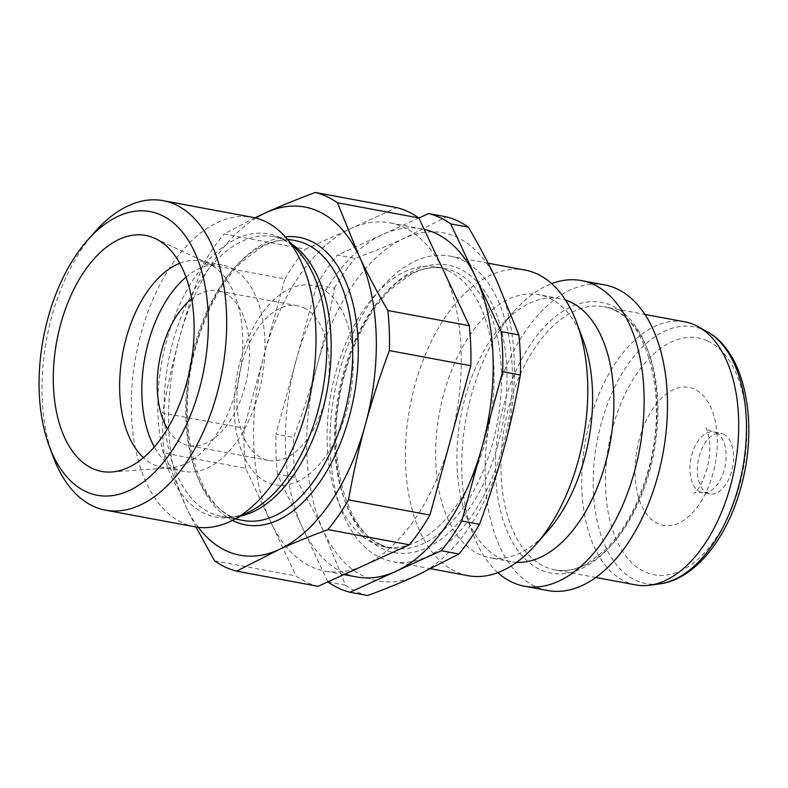 <?xml version="1.0" encoding="UTF-8"?>
<svg xmlns="http://www.w3.org/2000/svg" width="788" height="788" viewBox="0 0 788 788"><rect width="100%" height="100%" fill="white"/><g stroke="black" fill="none" stroke-linecap="round" stroke-linejoin="round"><path stroke-width="0.59" stroke-dasharray="3.94 2.96" d="M723.532 434.139A30.831 17.474 100.6 0 1 732.18 469.057A30.831 17.474 100.6 0 1 709.811 493.968A30.831 17.474 100.6 0 1 707.378 493.18A30.831 17.474 100.6 0 1 698.739 458.261A30.831 17.474 100.6 0 1 721.099 433.351A30.831 17.474 100.6 0 1 723.532 434.139M635.709 584.903A133.802 75.845 100.6 0 1 625.16 581.505A133.802 75.845 100.6 0 1 587.631 429.952A133.802 75.845 100.6 0 1 684.713 321.829M547.818 590.547A155.443 88.108 100.6 0 1 535.564 586.597A155.443 88.108 100.6 0 1 491.958 410.538A155.443 88.108 100.6 0 1 604.751 284.921M516.632 562.327A133.802 75.845 100.6 0 1 510.88 561.647A133.802 75.845 100.6 0 1 500.331 558.249A133.802 75.845 100.6 0 1 466.299 516.012A133.802 75.845 100.6 0 1 501.867 325.109A133.802 75.845 100.6 0 1 559.884 298.583A133.802 75.845 100.6 0 1 565.489 300.021M547.65 531.161A133.802 75.845 100.6 0 1 489.634 557.697A133.802 75.845 100.6 0 1 479.084 554.289A133.802 75.845 100.6 0 1 441.556 402.747A133.802 75.845 100.6 0 1 538.637 294.623A133.802 75.845 100.6 0 1 549.187 298.022A133.802 75.845 100.6 0 1 583.219 340.258M468.141 575.703A155.443 88.108 100.6 0 1 455.878 571.753A155.443 88.108 100.6 0 1 412.282 395.694A155.443 88.108 100.6 0 1 525.074 270.077M461.896 259.981A155.443 88.108 100.6 0 1 505.502 436.04A155.443 88.108 100.6 0 1 392.71 561.657A155.443 88.108 100.6 0 1 380.456 557.697A155.443 88.108 100.6 0 1 336.85 381.638A155.443 88.108 100.6 0 1 449.643 256.031A155.443 88.108 100.6 0 1 461.896 259.981M447.84 270.57A142.323 80.672 100.6 0 1 487.762 431.765A142.323 80.672 100.6 0 1 384.485 546.783A142.323 80.672 100.6 0 1 373.266 543.159A142.323 80.672 100.6 0 1 333.344 381.963A142.323 80.672 100.6 0 1 436.611 266.945A142.323 80.672 100.6 0 1 447.84 270.57M194.833 526.798A157.413 89.221 100.6 0 1 182.422 522.799A157.413 89.221 100.6 0 1 138.264 344.504A157.413 89.221 100.6 0 1 252.485 217.301M318.086 586.321A193.484 109.67 100.6 0 1 306.739 582.263A193.484 109.67 100.6 0 1 296.002 575.998L245.57 468.239L164.14 453.07L185.791 506.29L195.985 526.995M254.918 217.813L224.068 233.987L305.508 249.156L351.143 228.382A177.083 100.381 100.6 0 1 389.863 222.876A177.083 100.381 100.6 0 1 403.83 227.377A177.083 100.381 100.6 0 1 444.077 271.821A177.083 100.381 100.6 0 1 450.372 440.394A177.083 100.381 100.6 0 1 363.721 565.548A177.083 100.381 100.6 0 1 325.001 571.064A177.083 100.381 100.6 0 1 311.033 566.552A177.083 100.381 100.6 0 1 270.786 522.119A177.083 100.381 100.6 0 1 264.492 353.536L284.921 278.893L203.481 263.724C193.986 289.275 185.988 313.939 179.506 337.707C172.986 361.475 167.361 386.573 162.643 413.02L244.073 428.189L264.492 353.536A177.083 100.381 100.6 0 1 351.143 228.382L396.778 207.618M356.875 576.993A177.083 100.381 100.6 0 1 342.908 572.492A177.083 100.381 100.6 0 1 302.661 528.058L327.847 581.879M367.641 595.551A193.484 109.67 100.6 0 1 356.304 591.492A193.484 109.67 100.6 0 1 345.568 585.228L323.907 532.018C315.889 514.86 306.296 496.686 295.126 477.469L277.445 474.179L302.661 528.058A177.083 100.381 100.6 0 1 296.367 359.476L275.948 434.129L293.638 437.419C303.134 411.868 311.132 387.204 317.613 363.435C324.134 339.667 329.758 314.57 334.476 288.122L316.786 284.823L296.367 359.476A177.083 100.381 100.6 0 1 383.017 234.322L337.372 255.095L355.063 258.385C373.345 251.599 389.745 244.901 404.264 238.281L446.343 216.848M416.842 575.447A177.083 100.381 100.6 0 1 364.154 576.452A177.083 100.381 100.6 0 1 323.907 532.018A177.083 100.381 100.6 0 1 317.613 363.435A177.083 100.381 100.6 0 1 404.264 238.281A177.083 100.381 100.6 0 1 456.941 237.277A177.083 100.381 100.6 0 1 497.198 281.71A177.083 100.381 100.6 0 1 503.493 450.293A177.083 100.381 100.6 0 1 416.842 575.447M303.685 307.744A78.702 44.611 100.6 0 1 325.759 396.886A78.702 44.611 100.6 0 1 268.649 460.488A78.702 44.611 100.6 0 1 262.443 458.488A78.702 44.611 100.6 0 1 240.37 369.345A78.702 44.611 100.6 0 1 297.48 305.744A78.702 44.611 100.6 0 1 303.685 307.744M320.263 287.965A101.425 57.494 100.6 0 1 346.917 409.967A101.425 57.494 100.6 0 1 267.112 482.226A101.425 57.494 100.6 0 1 240.458 360.224A101.425 57.494 100.6 0 1 320.263 287.965M191.642 298.888A78.702 44.611 100.6 0 1 217.793 290.9A78.702 44.611 100.6 0 1 224.009 292.9A78.702 44.611 100.6 0 1 246.083 382.042A78.702 44.611 100.6 0 1 188.972 445.644A78.702 44.611 100.6 0 1 182.767 443.644A78.702 44.611 100.6 0 1 167.45 428.78M179.723 263.281A104.942 59.484 100.6 0 1 200.398 260.976A104.942 59.484 100.6 0 1 208.682 263.645A104.942 59.484 100.6 0 1 208.751 263.675A104.942 59.484 100.6 0 1 239.66 375.029A104.942 59.484 100.6 0 1 170.73 467.786A104.942 59.484 100.6 0 1 161.964 467.304A104.942 59.484 100.6 0 1 153.69 464.634A104.942 59.484 100.6 0 1 143.505 457.71M185.968 277.189A104.942 59.484 100.6 0 1 222.6 265.113A104.942 59.484 100.6 0 1 230.874 267.782A104.942 59.484 100.6 0 1 260.316 386.632A104.942 59.484 100.6 0 1 184.165 471.441A104.942 59.484 100.6 0 1 175.891 468.771A104.942 59.484 100.6 0 1 154.349 446.983M214.572 560.829L296.002 575.998M327.877 581.938L345.568 585.228M418.891 218L383.017 234.322A177.083 100.381 100.6 0 1 421.728 228.816A177.083 100.381 100.6 0 1 424.19 229.328M334.476 288.122A193.484 109.67 100.6 0 1 355.063 258.385M295.126 477.469A193.484 109.67 100.6 0 1 293.638 437.419M277.445 474.179A193.484 109.67 100.6 0 1 275.948 434.129M316.786 284.823A193.484 109.67 100.6 0 1 337.372 255.095M284.921 278.893A193.484 109.67 100.6 0 1 305.508 249.156M245.57 468.239A193.484 109.67 100.6 0 1 244.073 428.189M198.3 527.32A177.083 100.381 100.6 0 1 185.791 506.29A177.083 100.381 100.6 0 1 179.506 337.707A177.083 100.381 100.6 0 1 255.903 218.059M203.481 263.724A193.484 109.67 100.6 0 1 224.068 233.987M53.062 456.469A157.413 89.221 100.6 0 1 94.895 231.869M164.14 453.07A193.484 109.67 100.6 0 1 162.643 413.02M497.839 572.649A155.443 88.108 100.6 0 1 472.662 533.171A155.443 88.108 100.6 0 1 513.973 311.388A155.443 88.108 100.6 0 1 551.679 283.621M716.095 432.75A30.831 17.474 100.6 0 1 724.202 469.835A30.831 17.474 100.6 0 1 702.374 492.579A30.831 17.474 100.6 0 1 699.941 491.791A30.831 17.474 100.6 0 1 691.844 454.715A30.831 17.474 100.6 0 1 713.662 431.972A30.831 17.474 100.6 0 1 716.095 432.75M712.982 473.549A70.181 39.784 100.6 0 1 657.763 523.547A70.181 39.784 100.6 0 1 639.324 439.123A70.181 39.784 100.6 0 1 694.533 389.134A70.181 39.784 100.6 0 1 712.982 473.549M659.763 583.859A130.611 74.033 100.6 0 1 635.63 580.244A130.611 74.033 100.6 0 1 601.303 423.136A130.611 74.033 100.6 0 1 704.068 330.083A130.611 74.033 100.6 0 1 706.777 331.462M707.713 340.968A120.475 68.29 100.6 0 1 739.371 485.881A120.475 68.29 100.6 0 1 644.584 571.714A120.475 68.29 100.6 0 1 612.926 426.791A120.475 68.29 100.6 0 1 707.713 340.968M614.522 310.196A133.802 75.845 100.6 0 1 649.686 471.145A133.802 75.845 100.6 0 1 554.969 569.862A133.802 75.845 100.6 0 1 544.419 566.464A133.802 75.845 100.6 0 1 509.255 405.515A133.802 75.845 100.6 0 1 603.972 306.788A133.802 75.845 100.6 0 1 614.522 310.196M648.573 471.51A137.733 78.071 100.6 0 1 540.204 569.635A137.733 78.071 100.6 0 1 504.005 403.958A137.733 78.071 100.6 0 1 612.365 305.833A137.733 78.071 100.6 0 1 648.573 471.51M497.937 444.708A146.263 82.907 100.6 0 1 382.86 548.911A146.263 82.907 100.6 0 1 344.415 372.97A146.263 82.907 100.6 0 1 459.493 268.777A146.263 82.907 100.6 0 1 497.937 444.708M380.702 544.547A142.323 80.672 100.6 0 1 343.292 373.345A142.323 80.672 100.6 0 1 444.048 268.334A142.323 80.672 100.6 0 1 455.277 271.949A142.323 80.672 100.6 0 1 492.677 443.151A142.323 80.672 100.6 0 1 391.922 548.162A142.323 80.672 100.6 0 1 380.702 544.547M232.421 520.366A146.263 82.907 100.6 0 1 195.68 345.272A146.263 82.907 100.6 0 1 285.236 236.833M231.968 516.839A142.323 80.672 100.6 0 1 194.557 345.636A142.323 80.672 100.6 0 1 295.313 240.626C284.596 238.616 273.426 240.685 261.783 246.821L242.074 261.527C221.714 281.69 206.456 309.753 196.291 345.715C172.385 426.338 198.793 515.815 243.187 520.464A142.323 80.672 100.6 0 1 231.968 516.839M241.158 515.953A142.323 80.672 100.6 0 1 221.605 516.445A142.323 80.672 100.6 0 1 210.376 512.821A142.323 80.672 100.6 0 1 172.976 341.618A142.323 80.672 100.6 0 1 273.731 236.607A142.323 80.672 100.6 0 1 284.951 240.222A142.323 80.672 100.6 0 1 291.796 244.103M235.188 518.967L221.605 516.445C230.263 518.169 239.739 516.514 250.032 511.461A144.086 81.666 100.6 0 1 204.604 513.51A144.086 81.666 100.6 0 1 166.741 340.199A144.086 81.666 100.6 0 1 280.104 237.552A144.086 81.666 100.6 0 1 298.465 251.48C290.674 243.068 282.429 238.104 273.731 236.607L287.315 239.128M709.811 493.968L702.374 492.579C697.675 492.254 694.829 492.549 693.814 493.465L695.154 492.323C699.133 488.816 703.054 481.074 706.895 469.096C709.732 458.084 710.52 448.008 709.249 438.886C707.269 430.445 706.186 426.84 705.999 428.061C706.609 429.273 709.161 430.583 713.662 431.972L721.099 433.351M595.876 577.486L554.969 569.862C564.809 571.714 575.082 569.882 585.789 564.375L604.002 551.107C623.554 532.176 638.211 505.492 647.963 471.066C670.48 395.172 645.53 311.053 603.972 306.788L644.88 314.412M510.88 561.647L489.634 557.697M430.957 568.778L392.71 561.657M436.611 266.945L444.048 268.334C433.331 266.324 422.161 268.393 410.518 274.529L390.809 289.235C370.449 309.398 355.191 337.461 345.026 373.413C321.12 454.046 347.528 543.523 391.922 548.162L384.485 546.783M343.883 574.58L325.001 571.064M268.649 460.488L188.972 445.644M184.165 471.441L161.964 467.304M208.751 263.675L155.226 238.528M170.73 467.786L111.748 471.982M222.6 265.113L200.398 260.976M297.48 305.744L217.793 290.9M421.728 228.816L389.863 222.876M488.136 263.202L449.643 256.031M559.884 298.583L538.637 294.623M466.299 516.012L472.662 533.171M501.867 325.109L513.973 311.388"/><path stroke-width="1.18" d="M644.88 314.412L684.713 321.829A133.802 75.845 100.6 0 1 695.262 325.237A133.802 75.845 100.6 0 1 698.04 326.646A133.802 75.845 100.6 0 1 734.771 467.254A133.802 75.845 100.6 0 1 649.873 585.208A133.802 75.845 100.6 0 1 635.709 584.903L595.876 577.486M551.679 283.621A155.443 88.108 100.6 0 1 581.377 280.567A155.443 88.108 100.6 0 1 593.64 284.517A155.443 88.108 100.6 0 1 637.236 460.576A155.443 88.108 100.6 0 1 524.444 586.193A155.443 88.108 100.6 0 1 512.19 582.243A155.443 88.108 100.6 0 1 497.839 572.649M581.377 280.567L604.751 284.921A155.443 88.108 100.6 0 1 617.004 288.871A155.443 88.108 100.6 0 1 660.61 464.93A155.443 88.108 100.6 0 1 547.818 590.547L524.444 586.193M565.489 300.021A133.802 75.845 100.6 0 1 570.433 301.981A133.802 75.845 100.6 0 1 609.045 448.549A133.802 75.845 100.6 0 1 516.632 562.327M488.136 263.202L525.074 270.077A155.443 88.108 100.6 0 1 537.327 274.037A155.443 88.108 100.6 0 1 576.855 323.1L583.219 340.258A133.802 75.845 100.6 0 1 547.65 531.161L535.545 544.882A155.443 88.108 100.6 0 1 468.141 575.703L430.957 568.778M576.855 323.1A155.443 88.108 100.6 0 1 535.545 544.882M87.557 240.192L94.895 231.869A157.413 89.221 100.6 0 1 163.155 200.664L252.485 217.301A157.413 89.221 100.6 0 1 264.896 221.31A157.413 89.221 100.6 0 1 284.951 236.528A157.413 89.221 100.6 0 1 311.378 388.385A157.413 89.221 100.6 0 1 232.046 520.553A157.413 89.221 100.6 0 1 194.833 526.798L105.503 510.161A157.413 89.221 100.6 0 1 93.092 506.152A157.413 89.221 100.6 0 1 53.062 456.469L49.211 446.067A144.293 81.794 100.6 0 1 87.557 240.192A144.293 81.794 100.6 0 1 161.51 215.252A144.293 81.794 100.6 0 1 199.433 388.819A144.293 81.794 100.6 0 1 85.902 491.613A144.293 81.794 100.6 0 1 49.211 446.067M163.155 200.664A157.413 89.221 100.6 0 1 175.566 204.663A157.413 89.221 100.6 0 1 219.714 382.958A157.413 89.221 100.6 0 1 105.503 510.161M236.646 571.152L278.735 549.719C293.244 543.099 309.645 536.401 327.926 529.615L409.356 544.784L318.086 586.321L236.646 571.152A193.484 109.67 100.6 0 1 225.309 567.094A193.484 109.67 100.6 0 1 214.572 560.829L195.985 526.995M418.861 217.931A193.484 109.67 100.6 0 0 408.125 211.677A193.484 109.67 100.6 0 0 396.778 207.618L315.348 192.449A193.484 109.67 100.6 0 1 326.685 196.507A193.484 109.67 100.6 0 1 337.431 202.772L418.861 217.931L469.293 325.7L387.863 310.531C376.694 291.314 367.1 273.141 359.092 255.982L337.431 202.772M315.348 192.449C297.066 199.236 280.666 205.944 266.147 212.553A177.083 100.381 100.6 0 1 318.835 211.548A177.083 100.381 100.6 0 1 359.092 255.982A177.083 100.381 100.6 0 1 365.376 424.565C371.867 400.796 379.855 376.132 389.361 350.581L470.791 365.75L450.372 440.394L429.943 515.047L348.513 499.878C353.241 473.43 358.855 448.333 365.376 424.565A177.083 100.381 100.6 0 1 278.735 549.719A177.083 100.381 100.6 0 1 226.048 550.723A177.083 100.381 100.6 0 1 198.3 527.32M424.19 229.328A177.083 100.381 100.6 0 1 435.695 233.317A177.083 100.381 100.6 0 1 475.952 277.75A177.083 100.381 100.6 0 1 482.236 446.333A177.083 100.381 100.6 0 1 395.596 571.487A177.083 100.381 100.6 0 1 356.875 576.993L343.883 574.58M468.427 227.171A193.484 109.67 100.6 0 0 457.68 220.906A193.484 109.67 100.6 0 0 446.343 216.848L428.652 213.558A193.484 109.67 100.6 0 1 439.99 217.616A193.484 109.67 100.6 0 1 450.736 223.871L468.427 227.171C479.596 246.378 489.181 264.561 497.198 281.71L518.859 334.93L501.168 331.63L450.736 223.871M349.951 592.251L441.231 550.714L458.921 554.013L416.842 575.447C402.323 582.056 385.923 588.764 367.641 595.551L349.951 592.251A193.484 109.67 100.6 0 1 338.613 588.193A193.484 109.67 100.6 0 1 327.877 581.938L327.847 581.879M155.147 238.488A120.022 68.034 100.6 0 1 155.226 238.528A120.022 68.034 100.6 0 1 190.588 365.888A120.022 68.034 100.6 0 1 111.748 471.982A120.022 68.034 100.6 0 1 92.265 468.377A120.022 68.034 100.6 0 1 60.715 323.996A120.022 68.034 100.6 0 1 155.147 238.488M143.505 457.71A104.942 59.484 100.6 0 1 122.711 353.251A104.942 59.484 100.6 0 1 179.723 263.281M154.349 446.983A104.942 59.484 100.6 0 1 185.968 277.189M167.45 428.78A78.702 44.611 100.6 0 1 191.642 298.888M255.903 218.059A177.083 100.381 100.6 0 1 266.147 212.553L254.918 217.813M503.493 450.293C497.001 474.061 489.003 498.725 479.508 524.276L461.817 520.986L482.236 446.333L502.665 371.69L520.356 374.98C515.628 401.427 510.003 426.525 503.493 450.293M428.652 213.558L418.891 218M518.859 334.93A193.484 109.67 100.6 0 1 520.356 374.98M479.508 524.276A193.484 109.67 100.6 0 1 458.921 554.013M461.817 520.986A193.484 109.67 100.6 0 1 441.231 550.714M501.168 331.63A193.484 109.67 100.6 0 1 502.665 371.69M469.293 325.7A193.484 109.67 100.6 0 1 470.791 365.75M429.943 515.047A193.484 109.67 100.6 0 1 409.356 544.784M387.863 310.531A193.484 109.67 100.6 0 1 389.361 350.581M348.513 499.878A193.484 109.67 100.6 0 1 327.926 529.615M659.763 583.859C694.986 579.347 727.186 538.371 740.996 487.073C758.874 423.698 745.517 351.901 706.777 331.462A130.611 74.033 100.6 0 1 738.395 487.191A130.611 74.033 100.6 0 1 659.763 583.859L649.873 585.208M285.236 236.833A146.263 82.907 100.6 0 1 310.758 241.069A146.263 82.907 100.6 0 1 349.202 417.01A146.263 82.907 100.6 0 1 232.421 520.366M287.315 239.128L295.313 240.626A142.323 80.672 100.6 0 1 306.542 244.241A142.323 80.672 100.6 0 1 343.942 415.443A142.323 80.672 100.6 0 1 243.187 520.464L235.188 518.967M291.796 244.103A142.323 80.672 100.6 0 1 322.361 411.425A142.323 80.672 100.6 0 1 241.158 515.953M284.951 236.528L298.465 251.48A144.086 81.666 100.6 0 1 317.968 410.863A144.086 81.666 100.6 0 1 250.032 511.461L232.046 520.553M706.777 331.462L698.04 326.646"/></g></svg>
